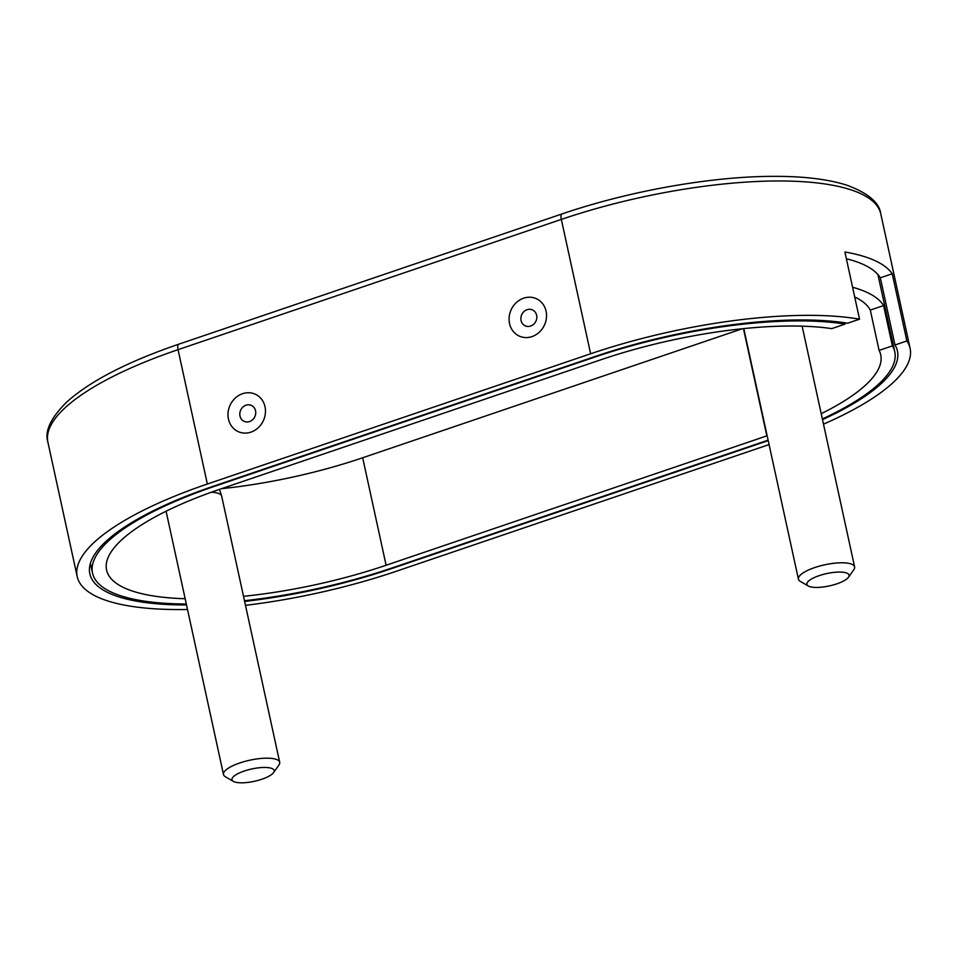 <?xml version="1.0" encoding="UTF-8"?>
<svg xmlns="http://www.w3.org/2000/svg" width="958" height="958" viewBox="0 0 958 958"><rect width="100%" height="100%" fill="white"/><g stroke="black" fill="none" stroke-linecap="round" stroke-linejoin="round"><path stroke-width="1.44" d="M185.169 598.738A201.336 58.869 -12.3 0 1 106.578 570.034A201.336 58.869 -12.3 0 1 220.46 489.035L601.181 359.657A201.336 58.869 -12.3 0 1 831.748 328.618L845.04 324.103L844.752 322.774M186.319 604.007A215.718 63.072 -12.3 0 1 92.531 573.1A215.718 63.072 -12.3 0 1 214.544 486.317L595.265 356.927A215.718 63.072 -12.3 0 1 845.04 324.103M768.112 440.177L392.026 567.974A215.718 63.072 -12.3 0 1 244.47 600.702M852.584 287.256A215.718 63.072 -12.3 0 1 883.587 305.566L892.377 345.886A215.718 63.072 -12.3 0 1 894.772 351.814A215.718 63.072 -12.3 0 1 822.359 418.957M892.377 345.886L879.085 350.4A201.336 58.869 -12.3 0 1 880.725 354.867A201.336 58.869 -12.3 0 1 821.21 413.688M767.154 435.77A201.336 58.869 -12.3 0 1 766.831 435.878L386.11 565.256A201.336 58.869 -12.3 0 1 243.512 596.307M854.704 296.956A201.336 58.869 -12.3 0 1 870.295 310.093L879.085 350.4M221.561 488.664A201.336 58.869 167.7 0 0 362.675 457.768L742.306 328.75M883.587 305.566L870.295 310.093M769.07 444.584L396.672 571.136A230.1 67.276 -12.3 0 1 245.476 605.324M187.517 609.492A230.1 67.276 -12.3 0 1 77.203 576.596A230.1 67.276 -12.3 0 1 207.347 484.029L590.631 353.777A230.1 67.276 -12.3 0 1 859.542 319.182L847.65 323.217A217.155 63.491 -12.3 0 0 595.948 356.22L212.676 486.472A217.155 63.491 -12.3 0 0 89.848 573.842A217.155 63.491 -12.3 0 0 186.523 604.965M823.497 424.143A230.1 67.276 -12.3 0 0 910.1 348.305A230.1 67.276 -12.3 0 0 906.879 340.952L892.233 273.772A230.1 67.276 167.7 0 0 844.896 251.99L859.542 319.182M906.879 340.952L894.976 345A217.155 63.491 -12.3 0 1 897.454 351.071A217.155 63.491 -12.3 0 1 822.503 419.616M768.208 440.608L391.343 568.681A217.155 63.491 -12.3 0 1 244.625 601.42M894.976 345L880.33 277.808A217.155 63.491 167.7 0 0 846.369 258.744M892.233 273.772L880.33 277.808M808.815 586.26A21.567 6.311 167.7 0 0 829.951 585.781A21.567 6.311 167.7 0 0 848.465 577.267A21.567 6.311 167.7 0 0 826.634 573.591A21.567 6.311 167.7 0 0 808.324 586.009A21.567 6.311 167.7 0 0 808.815 586.26M808.324 586.009L800.313 581.386A28.764 8.406 -12.3 0 1 798.421 579.159A28.764 8.406 -12.3 0 1 824.73 564.813A28.764 8.406 -12.3 0 1 854.62 566.908A28.764 8.406 -12.3 0 1 853.817 569.711L848.465 577.267M233.896 781.644A21.567 6.311 167.7 0 0 255.032 781.153A21.567 6.311 167.7 0 0 273.545 772.639A21.567 6.311 167.7 0 0 251.726 768.975A21.567 6.311 167.7 0 0 233.405 781.393A21.567 6.311 167.7 0 0 233.896 781.644M233.405 781.393L225.393 776.758A28.764 8.406 -12.3 0 1 223.501 774.543A28.764 8.406 -12.3 0 1 249.81 760.197A28.764 8.406 -12.3 0 1 279.7 762.293L221.693 496.244A28.764 8.406 167.7 0 0 221.633 496.016A28.764 8.406 167.7 0 0 211.467 492.184M279.7 762.293A28.764 8.406 -12.3 0 1 278.898 765.095L273.545 772.639M743.456 328.63L766.831 435.878M362.675 457.768L386.11 565.256M207.347 484.029L178.056 349.658A230.1 67.276 167.7 0 0 47.9 442.225L77.203 576.596M910.1 348.305L880.797 213.945A230.1 67.276 167.7 0 0 561.328 219.406L178.056 349.658A7.185 2.491 -108.8 0 1 178.703 344.209L561.975 213.957A7.185 2.491 71.2 0 0 561.328 219.406L590.631 353.777M523.619 298.189A20.549 18.322 114.7 0 1 545.713 321.625A20.549 18.322 114.7 0 1 514.087 332.366A20.549 18.322 114.7 0 1 523.619 298.189M242.554 393.702A20.549 18.322 114.7 0 1 264.647 417.137A20.549 18.322 114.7 0 1 233.01 427.891A20.549 18.322 114.7 0 1 242.554 393.702M249.559 421.568A8.754 7.808 -65.3 0 0 255.547 410.754A8.754 7.808 -65.3 0 0 245.99 405.21A8.754 7.808 -65.3 0 0 240.003 416.035A8.754 7.808 -65.3 0 0 249.559 421.568M530.636 326.043A8.754 7.808 -65.3 0 0 536.624 315.23A8.754 7.808 -65.3 0 0 527.068 309.697A8.754 7.808 -65.3 0 0 521.068 320.511A8.754 7.808 -65.3 0 0 530.636 326.043M877.935 274.587L894.772 351.814M90.399 563.352L92.531 573.1M561.975 213.957C628.149 191.289 709.435 176.679 771.418 176.356C802.576 176.104 827.796 179.074 847.064 185.265C868.235 193.133 879.48 202.689 880.797 213.945M178.703 344.209C127.462 361.765 90.112 381.068 66.641 402.109C50.666 418.071 44.415 431.447 47.9 442.225M743.779 328.594L798.421 579.159M802.133 326.175L854.62 566.908M219.502 489.358L221.633 496.016M166.081 511.225L223.501 774.543"/></g></svg>
